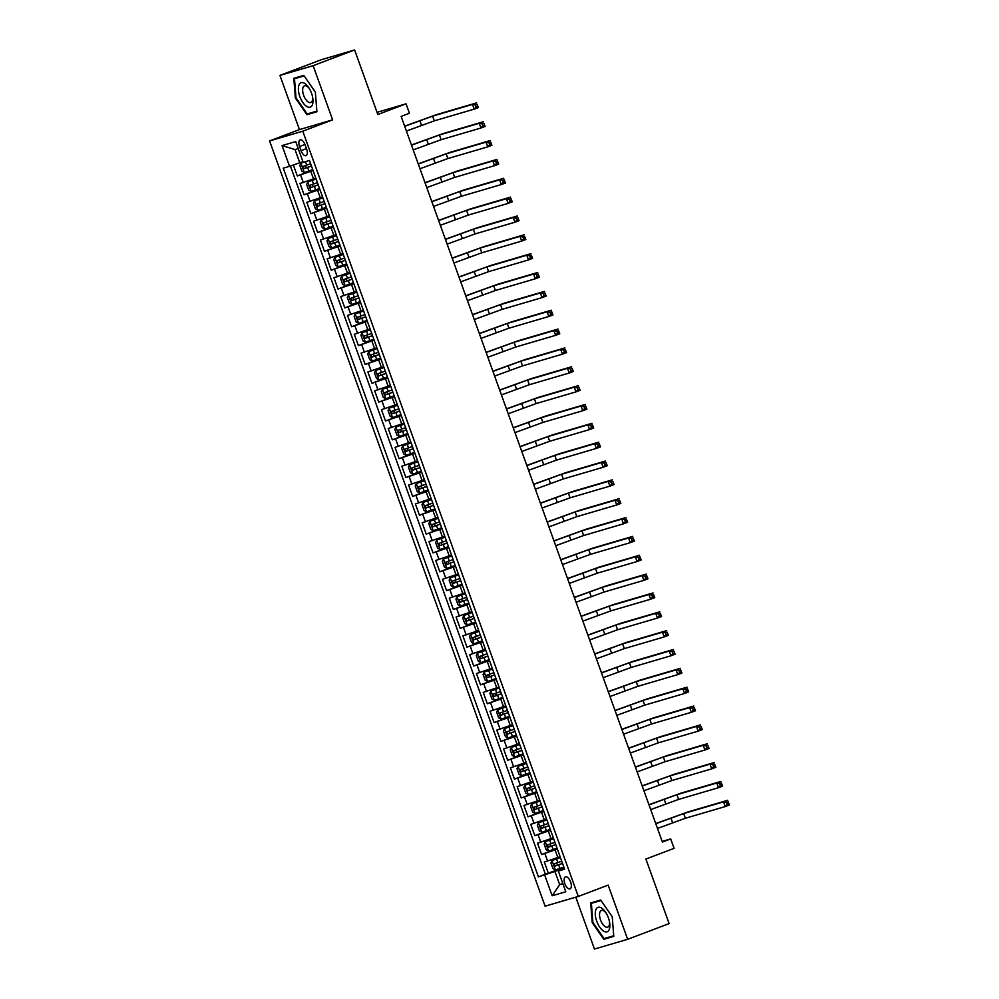 <?xml version="1.0" encoding="UTF-8"?>
<svg xmlns="http://www.w3.org/2000/svg" width="999" height="999" viewBox="0 0 999 999"><rect width="100%" height="100%" fill="white"/><g stroke="black" fill="none" stroke-linecap="round" stroke-linejoin="round"><path stroke-width="1.5" d="M570.616 882.017A6.419 2.985 -110.8 0 0 565.471 876.86A6.419 2.985 -110.8 0 0 564.872 883.703A6.419 2.985 -110.8 0 0 570.017 888.86A6.419 2.985 -110.8 0 0 570.616 882.017M575.786 897.177L594.467 949.05L627.659 939.31L669.13 923.6L645.891 859.04L674.088 848.351L670.691 838.923L662.175 841.433M269.58 140.909L545.092 906.18L578.284 896.44L302.772 131.181L269.58 140.909L299.438 129.595L332.63 119.855L313.124 65.672L279.932 75.4L299.438 129.595M279.932 75.4L321.403 59.69L354.595 49.95L377.834 114.51L406.044 103.821L377.048 112.325M313.124 65.672L354.595 49.95M293.356 164.985L297.302 175.949L312.899 170.042M315.796 178.097L300.012 183.491L304.083 194.793L319.68 188.886M322.577 196.94L306.805 202.335L310.876 213.649L326.461 207.73M329.358 215.796L313.586 221.179L317.657 232.492L333.254 226.586M336.151 234.64L320.379 240.035L324.45 251.336L340.035 245.429M342.932 253.496L327.16 258.878L331.231 270.192L346.828 264.285M349.725 272.34L333.953 277.734L338.024 289.036L353.609 283.129M356.506 291.184L340.734 296.578L344.805 307.892L360.389 301.985M363.299 310.04L347.515 315.422L351.586 326.735L367.182 320.829M370.08 328.883L354.308 334.278L358.379 345.592L373.963 339.672M376.86 347.739L361.089 353.122L365.159 364.435L380.756 358.529M383.653 366.583L367.882 371.978L371.953 383.279L387.537 377.372M390.434 385.439L374.662 390.821L378.733 402.135L394.33 396.228M397.227 404.283L381.443 409.677L385.527 420.979L401.111 415.072M404.008 423.126L388.236 428.521L392.307 439.835L407.892 433.928M410.789 441.983L395.017 447.365L399.088 458.678L414.685 452.772M417.582 460.826L401.81 466.221L405.881 477.534L421.466 471.615M424.363 479.682L408.591 485.064L412.662 496.378L428.259 490.472M431.156 498.526L415.384 503.921L419.455 515.222L435.04 509.315M437.937 517.37L422.165 522.764L426.236 534.078L441.833 528.171M444.73 536.226L428.946 541.62L433.029 552.922L448.613 547.015M451.511 555.069L435.739 560.464L439.81 571.778L455.394 565.859M458.291 573.926L442.52 579.308L446.59 590.621L462.187 584.715M465.084 592.769L449.313 598.164L453.384 609.465L468.968 603.558M471.865 611.625L456.093 617.007L460.164 628.321L475.761 622.414M478.658 630.469L462.887 635.864L466.958 647.165L482.542 641.258M485.439 649.313L469.667 654.707L473.738 666.021L489.335 660.114M492.232 668.169L476.448 673.551L480.519 684.864L496.116 678.958M499.013 687.012L483.241 692.407L487.312 703.721L502.897 697.801M505.794 705.868L490.022 711.251L494.093 722.564L509.69 716.658M512.587 724.712L496.815 730.107L500.886 741.408L516.471 735.501M519.368 743.556L503.596 748.95L507.667 760.264L523.264 754.357M526.161 762.412L510.389 767.806L514.46 779.108L530.044 773.201M532.942 781.255L517.17 786.65L521.241 797.964L536.838 792.045M539.735 800.112L523.951 805.494L528.021 816.807L543.618 810.901M546.515 818.955L530.744 824.35L534.815 835.651L550.399 829.744M553.296 837.811L537.524 843.193L541.595 854.507L557.192 848.601M406.044 103.821L409.44 113.249L401.136 116.384L662.399 842.07L670.691 838.923M299.563 146.503L301.049 150.649A6.219 2.897 -110.8 0 0 306.031 155.644A6.219 2.897 -110.8 0 0 306.618 149.013L305.12 144.867A6.219 2.897 -110.8 0 0 300.137 139.872A6.219 2.897 -110.8 0 0 299.563 146.503L304.957 144.455M564.335 868.456L558.329 871.041L564.61 869.192L309.453 160.477L303.172 162.313L295.704 141.583L282.068 145.579L289.535 166.321L283.254 168.157L538.411 876.872L554.92 871.465L559.665 884.664L562.887 883.715M558.329 871.041L565.796 891.77L552.16 895.766L544.692 875.037M557.38 849.113L541.595 854.507M560.089 856.655L557.817 857.517L555.094 849.974M550.586 830.269L534.815 835.651M543.806 811.413L528.021 816.807M537.012 792.569L521.241 797.964M530.232 773.713L514.46 779.108M523.451 754.869L507.667 760.264M516.658 736.026L500.886 741.408M509.877 717.17L494.093 722.564M503.084 698.326L487.312 703.721M496.303 679.47L480.519 684.864M489.51 660.626L473.738 666.021M482.729 641.783L466.958 647.165M475.949 622.926L460.164 628.321M469.155 604.083L453.384 609.465M462.375 585.227L446.59 590.621M455.581 566.383L439.81 571.778M448.801 547.527L433.029 552.922M442.008 528.683L426.236 534.078M435.227 509.84L419.455 515.222M428.446 490.984L412.662 496.378M421.653 472.14L405.881 477.534M414.872 453.284L399.088 458.678M408.079 434.44L392.307 439.835M401.298 415.584L385.527 420.979M394.518 396.74L378.733 402.135M387.724 377.897L371.953 383.279M380.944 359.041L365.159 364.435M374.15 340.197L358.379 345.592M367.37 321.341L351.586 326.735M360.577 302.497L344.805 307.892M353.796 283.654L338.024 289.036M347.015 264.797L331.231 270.192M340.222 245.954L324.45 251.336M333.441 227.098L317.657 232.492M326.648 208.254L310.876 213.649M319.867 189.398L304.083 194.793M313.074 170.554L297.302 175.949M290.409 166.009L545.379 874.237L563.973 867.444M557.817 857.517L544.318 862.05L548.389 873.351M316.021 178.734L313.299 171.179M298.239 148.614L295.017 149.55L299.762 162.75L289.535 166.321M302.897 161.563L299.762 162.75M332.63 119.855L302.772 131.181M627.659 939.31L608.141 885.126L578.284 896.44M562.799 883.478L559.665 884.664L552.16 895.766M564.16 867.969L554.92 871.465M322.802 197.577L320.092 190.022M329.595 216.421L326.873 208.878M333.666 227.735L336.376 235.277M340.459 246.591L343.169 254.133M347.24 265.434L349.95 272.977M354.021 284.29L356.743 291.82M360.814 303.134L363.524 310.677M367.595 321.978L370.317 329.52M374.388 340.834L377.098 348.376M383.878 367.22L381.168 359.665M387.949 378.534L390.671 386.076M394.742 397.377L397.452 404.92M401.523 416.233L404.245 423.763M408.316 435.077L411.026 442.619M415.097 453.921L417.819 461.463M421.89 472.777L424.6 480.319M428.671 491.62L431.381 499.163M435.452 510.477L438.174 518.006M444.955 536.85L442.232 529.308M449.026 548.176L451.748 555.706M455.819 567.02L458.529 574.562M462.599 585.864L465.322 593.406M469.393 604.72L472.102 612.262M476.173 623.563L478.883 631.106M482.954 642.419L485.676 649.949M489.747 661.263L492.457 668.806M499.238 687.649L496.528 680.094M503.321 698.963L506.031 706.505M510.102 717.806L512.812 725.349M516.895 736.663L519.605 744.193M523.676 755.506L526.386 763.049M530.457 774.362L533.179 781.892M537.25 793.206L539.959 800.748M544.03 812.05L546.753 819.592M550.824 830.906L553.533 838.448M560.314 857.292L557.604 849.737M545.379 874.237L538.411 876.872M295.017 149.55L282.068 145.579M295.354 97.977L306.905 114.698L316.895 111.763L315.347 92.108L303.796 75.387L293.806 78.322L295.354 97.977L295.991 97.727M613.786 936.4L612.237 916.745L600.686 900.024L590.696 902.959L592.245 922.614L603.783 939.335L613.786 936.4M313.836 112.013L316.845 111.176M313.873 112.05L306.905 114.698M610.726 936.65L613.736 935.813M610.751 936.687L603.783 939.335M613.736 935.763L604.07 938.598L592.882 922.389L592.245 922.614M303.159 162.3L300.974 163.124L299.85 165.534L301.885 171.191L304.358 172.552L312.749 169.618M300.974 163.124L304.757 161.85M406.418 131.044L434.315 120.842L474.188 109.153L472.49 104.433L476.635 102.872L436.763 114.56L404.657 126.161M310.639 163.774L303.109 166.446L303.946 168.694L311.451 166.046M311.426 165.959L306.343 167.782L305.519 165.522M404.72 126.324L432.617 116.134L472.49 104.433L475.412 105.045L476.086 106.918L477.747 106.294L477.072 104.408L475.412 105.045M477.072 104.408L478.334 107.58L474.188 109.153L476.086 106.918M478.334 107.58L477.747 106.294M311.513 93.207A13.024 6.056 -110.8 0 0 308.928 87.924A13.024 6.056 -110.8 0 0 300.05 83.379A13.024 6.056 -110.8 0 0 299.85 96.628A13.024 6.056 -110.8 0 0 308.878 107.268A13.024 6.056 -110.8 0 0 312.749 97.989A13.024 6.056 -110.8 0 0 311.513 93.207M309.44 88.736A8.916 4.146 -110.8 0 0 304.483 85.827A8.916 4.146 -110.8 0 0 303.659 95.342A8.916 4.146 -110.8 0 0 310.801 102.51A8.916 4.146 -110.8 0 0 312.587 97.053M316.845 111.126L307.18 113.961L295.991 97.752L294.493 78.709L303.821 75.412M294.493 78.709L304.146 75.887M601.66 908.091A13.024 6.056 -110.8 0 0 595.317 914.909A13.024 6.056 -110.8 0 0 603.471 931.018A13.024 6.056 -110.8 0 0 609.64 922.639A13.024 6.056 -110.8 0 0 605.819 912.562A13.024 6.056 -110.8 0 0 601.66 908.091M606.331 913.386A8.916 4.146 -110.8 0 0 603.908 910.963A8.916 4.146 -110.8 0 0 601.373 910.464A8.916 4.146 -110.8 0 0 599.924 917.919A8.916 4.146 -110.8 0 0 605.157 926.66A8.916 4.146 -110.8 0 0 607.692 927.147A8.916 4.146 -110.8 0 0 609.477 921.69M592.882 922.389L591.383 903.346L600.699 900.049M591.383 903.346L601.023 900.524M316.109 178.971L307.754 181.968L306.643 184.39L308.679 190.035L311.151 191.396L319.53 188.474M307.754 181.968L316.134 179.046M413.199 149.887L441.108 139.698L480.981 127.997L479.283 123.289L483.429 121.716L443.556 133.416L411.438 145.005M317.42 182.63L309.927 185.277L310.739 187.537L318.244 184.89M318.206 184.815L313.124 186.638L312.312 184.378M411.501 145.18L439.41 134.99L479.283 123.289L482.192 123.888L482.879 125.774L484.54 125.15L483.853 123.264L482.192 123.888M483.853 123.264L485.127 126.423L480.981 127.997L482.879 125.774M485.127 126.423L484.54 125.15M322.889 197.814L314.548 200.824L313.424 203.234L315.459 208.891L317.932 210.252L326.311 207.317M314.548 200.824L322.927 197.889M419.992 168.731L447.889 158.541L487.762 146.853L486.063 142.133L490.209 140.559L450.337 152.26L418.231 163.848M324.213 201.473L316.683 204.133L317.52 206.393L325.025 203.734M325 203.659L319.905 205.482L319.093 203.222M418.294 164.023L446.191 153.834L486.063 142.133L488.986 142.732L489.66 144.618L491.321 143.993L490.646 142.108L488.986 142.732M490.646 142.108L491.908 145.28L487.762 146.853L489.66 144.618M491.908 145.28L491.321 143.993M329.682 216.671L321.328 219.668L320.217 222.078L322.252 227.735L324.725 229.096L333.104 226.174M321.328 219.668L329.707 216.746M426.773 187.587L454.67 177.397L494.542 165.697L492.857 160.989L497.002 159.415L457.13 171.104L425.012 182.705M330.994 220.329L323.464 222.989L324.313 225.237L331.818 222.59M331.78 222.515L326.698 224.338L325.886 222.078M425.075 182.867L452.984 172.677L492.857 160.989L495.766 161.588L496.453 163.474L498.101 162.837L497.427 160.951L495.766 161.588M497.427 160.951L498.688 164.123L494.542 165.697L496.453 163.474M498.688 164.123L498.101 162.837M336.463 235.514L328.109 238.524L326.998 240.934L329.033 246.591L331.506 247.939L339.885 245.017M328.109 238.524L336.501 235.589M433.554 206.431L461.463 196.241L501.336 184.54L499.637 179.832L503.783 178.259L463.911 189.96L431.805 201.548M337.787 239.173L330.282 241.82L331.094 244.093L338.599 241.433M338.574 241.358L333.479 243.182L332.667 240.921M431.868 201.723L459.765 191.533L499.637 179.832L502.559 180.432L503.234 182.317L504.895 181.693L504.22 179.808L502.559 180.432M504.22 179.808L505.482 182.979L501.336 184.54L503.234 182.317M505.482 182.979L504.895 181.693M343.256 254.358L334.902 257.367L333.778 259.777L335.826 265.434L338.299 266.795L346.678 263.861M334.902 257.367L343.281 254.445M440.347 225.287L468.244 215.097L508.116 203.396L506.418 198.689L510.564 197.115L470.704 208.803L438.586 220.404M344.568 258.029L337.038 260.689L337.887 262.937L345.379 260.289M345.354 260.202L340.272 262.038L339.46 259.765M438.648 220.567L466.545 210.377L506.418 198.689L509.34 199.288L510.014 201.174L511.675 200.537L511.001 198.651L509.34 199.288M511.001 198.651L512.262 201.823L508.116 203.396L510.014 201.174M512.262 201.823L511.675 200.537M350.037 273.214L341.683 276.224L340.572 278.634L342.607 284.278L345.08 285.639L353.459 282.717M341.683 276.224L350.062 273.289M447.127 244.131L475.037 233.941L514.91 222.24L513.211 217.532L517.357 215.959L477.485 227.66L445.379 239.248M351.361 276.873L343.818 279.533L344.667 281.78L352.172 279.133M352.147 279.058L347.053 280.881L346.241 278.621M445.429 239.423L473.339 229.233L513.211 217.532L516.133 218.132L516.808 220.017L518.469 219.393L517.782 217.507L516.133 218.132M517.782 217.507L519.055 220.667L514.91 222.24L516.808 220.017M519.055 220.667L518.469 219.393M356.83 292.058L348.476 295.067L347.352 297.477L349.388 303.134L351.86 304.495L360.239 301.561M348.476 295.067L356.855 292.145M453.921 262.974L481.818 252.784L521.69 241.096L519.992 236.376L524.138 234.815L484.265 246.503L452.16 258.104M358.142 295.716L350.637 298.376L351.448 300.637L358.953 297.977M358.928 297.902L353.846 299.725L353.022 297.465M452.222 258.266L480.119 248.077L519.992 236.376L522.914 236.975L523.588 238.861L525.249 238.237L524.575 236.351L522.914 236.975M524.575 236.351L525.836 239.523L521.69 241.096L523.588 238.861M525.836 239.523L525.249 238.237M363.611 310.914L355.257 313.911L354.146 316.321L356.181 321.978L358.653 323.339L367.033 320.417M355.257 313.911L363.636 310.989M460.701 281.83L488.611 271.641L528.471 259.94L526.785 255.232L530.931 253.659L491.058 265.359L458.941 276.948M364.922 314.573L357.43 317.22L358.241 319.48L365.746 316.833M365.709 316.758L360.627 318.581L359.815 316.321M459.003 277.123L486.913 266.92L526.785 255.232L529.695 255.831L530.382 257.717L532.042 257.08L531.356 255.207L529.695 255.831M531.356 255.207L532.629 258.366L528.471 259.94L530.382 257.717M532.629 258.366L532.042 257.08M370.392 329.757L362.05 332.767L360.926 335.177L362.962 340.834L365.434 342.182L373.813 339.26M362.05 332.767L370.429 329.832M467.495 300.674L495.392 290.484L535.264 278.796L533.566 274.076L537.712 272.502L497.839 284.203L465.734 295.791M371.715 333.416L364.185 336.076L365.022 338.336L372.527 335.676M372.502 335.602L367.407 337.425L366.596 335.164M465.796 295.966L493.693 285.776L533.566 274.076L536.488 274.675L537.162 276.561L538.823 275.936L538.149 274.051L536.488 274.675M538.149 274.051L539.41 277.223L535.264 278.796L537.162 276.561M539.41 277.223L538.823 275.936M377.185 348.614L368.831 351.611L367.719 354.021L369.755 359.677L372.227 361.039L380.607 358.117M368.831 351.611L377.21 348.688M474.275 319.53L502.172 309.34L542.045 297.64L540.347 292.932L544.505 291.358L504.632 303.047L472.515 314.648M378.496 352.272L370.991 354.92L371.815 357.18L379.32 354.533M379.283 354.458L374.2 356.281L373.389 354.021M472.577 314.81L500.487 304.62L540.347 292.932L543.269 293.531L543.956 295.417L545.604 294.78L544.93 292.894L543.269 293.531M544.93 292.894L546.191 296.066L542.045 297.64L543.956 295.417M546.191 296.066L545.604 294.78M383.966 367.457L375.612 370.467L374.5 372.877L376.536 378.534L379.008 379.882L387.387 376.96M375.612 370.467L383.991 367.532M481.056 338.374L508.966 328.184L548.838 316.483L547.14 311.775L551.286 310.202L511.413 321.903L479.308 333.491M385.289 371.116L377.784 373.763L378.596 376.036L386.101 373.376M386.076 373.301L380.981 375.124L380.169 372.864M479.358 333.666L507.267 323.476L547.14 311.775L550.062 312.375L550.736 314.26L552.397 313.636L551.723 311.75L550.062 312.375M551.723 311.75L552.984 314.922L548.838 316.483L550.736 314.26M552.984 314.922L552.397 313.636M390.759 386.301L382.405 389.31L381.281 391.72L383.316 397.377L385.801 398.738L394.18 395.804M382.405 389.31L390.784 386.388M487.849 357.23L515.746 347.028L555.619 335.339L553.921 330.619L558.066 329.058L518.206 340.746L486.088 352.347M392.07 389.96L384.54 392.632L385.389 394.88L392.882 392.232M392.857 392.145L387.774 393.981L386.95 391.708M486.151 352.51L514.048 342.32L553.921 330.619L556.843 331.231L557.517 333.104L559.178 332.48L558.503 330.594L556.843 331.231M558.503 330.594L559.765 333.766L555.619 335.339L557.517 333.104M559.765 333.766L559.178 332.48M397.54 405.157L389.185 408.154L388.074 410.577L390.109 416.221L392.582 417.582L400.961 414.66M389.185 408.154L397.565 405.232M494.63 376.074L522.539 365.884L562.412 354.183L560.714 349.475L564.86 347.902L524.987 359.603L492.869 371.191M398.863 408.816L391.358 411.463L392.17 413.723L399.675 411.076M399.65 411.001L394.555 412.824L393.743 410.564M492.932 371.366L520.841 361.176L560.714 349.475L563.636 350.075L564.31 351.96L565.971 351.336L565.284 349.45L563.636 350.075M565.284 349.45L566.558 352.61L562.412 354.183L564.31 351.96M566.558 352.61L565.971 351.336M404.333 424.001L395.979 427.01L394.855 429.42L396.89 435.077L399.363 436.438L407.742 433.504M395.979 427.01L404.358 424.088M501.423 394.917L529.32 384.727L569.193 373.039L567.494 368.319L571.64 366.745L531.768 378.446L499.662 390.047M405.644 427.659L398.139 430.319L398.951 432.579L406.456 429.92M406.431 429.845L401.348 431.668L400.524 429.408M499.725 390.209L527.622 380.02L567.494 368.319L570.417 368.918L571.091 370.804L572.752 370.179L572.077 368.294L570.417 368.918M572.077 368.294L573.339 371.466L569.193 373.039L571.091 370.804M573.339 371.466L572.752 370.179M411.113 442.857L402.759 445.854L401.648 448.264L403.683 453.921L406.156 455.282L414.535 452.36M402.759 445.854L411.138 442.932M508.204 413.773L536.113 403.584L575.973 391.883L574.288 387.175L578.433 385.602L538.561 397.302L506.443 408.891M412.425 446.516L404.895 449.175L405.744 451.423L413.249 448.776M413.211 448.701L408.129 450.524L407.317 448.264M506.505 409.053L534.415 398.863L574.288 387.175L577.197 387.774L577.884 389.66L579.545 389.023L578.858 387.137L577.197 387.774M578.858 387.137L580.132 390.309L575.973 391.883L577.884 389.66M580.132 390.309L579.545 389.023M417.894 461.7L409.553 464.71L408.429 467.12L410.464 472.777L412.937 474.125L421.316 471.203M409.553 464.71L417.932 461.775M514.985 432.617L542.894 422.427L582.767 410.739L581.068 406.019L585.214 404.445L545.342 416.146L513.236 427.734M419.218 465.359L411.688 468.019L412.525 470.279L420.03 467.619M420.005 467.544L414.91 469.368L414.098 467.107M513.299 427.909L541.196 417.719L581.068 406.019L583.99 406.618L584.665 408.504L586.326 407.879L585.651 405.994L583.99 406.618M585.651 405.994L586.913 409.165L582.767 410.739L584.665 408.504M586.913 409.165L586.326 407.879M424.687 480.556L416.333 483.553L415.222 485.964L417.257 491.62L419.73 492.982L428.109 490.047M416.333 483.553L424.712 480.631M521.778 451.473L549.675 441.283L589.547 429.582L587.849 424.875L592.007 423.301L552.135 434.99L520.017 446.59M425.999 484.215L418.494 486.863L419.318 489.123L426.81 486.476M426.785 486.388L421.703 488.224L420.891 485.951M520.079 446.753L547.989 436.563L587.849 424.875L590.771 425.474L591.458 427.36L593.106 426.723L592.432 424.837L590.771 425.474M592.432 424.837L593.693 428.009L589.547 429.582L591.458 427.36M593.693 428.009L593.106 426.723M431.468 499.4L423.114 502.41L422.003 504.82L424.038 510.477L426.511 511.825L434.89 508.903M423.114 502.41L431.493 499.475M528.558 470.317L556.468 460.127L596.341 448.426L594.642 443.718L598.788 442.145L558.916 453.846L526.81 465.434M432.792 503.059L425.287 505.706L426.098 507.967L433.603 505.319M433.578 505.244L428.484 507.067L427.672 504.807M526.86 465.609L554.77 455.419L594.642 443.718L597.564 444.318L598.239 446.203L599.899 445.579L599.225 443.693L597.564 444.318M599.225 443.693L600.486 446.865L596.341 448.426L598.239 446.203M600.486 446.865L599.899 445.579M438.261 518.244L429.907 521.253L428.783 523.663L430.819 529.32L433.304 530.681L441.683 527.747M429.907 521.253L438.286 518.331M535.352 489.173L563.249 478.971L603.121 467.282L601.423 462.562L605.569 461.001L565.709 472.689L533.591 484.29M439.572 521.903L432.067 524.562L432.892 526.823L440.384 524.175M440.359 524.088L435.277 525.911L434.453 523.651M533.653 484.453L561.55 474.263L601.423 462.562L604.345 463.161L605.019 465.047L606.68 464.423L606.006 462.537L604.345 463.161M606.006 462.537L607.267 465.709L603.121 467.282L605.019 465.047M607.267 465.709L606.68 464.423M445.042 537.1L436.688 540.097L435.576 542.519L437.612 548.164L440.084 549.525L448.464 546.603M436.688 540.097L445.067 537.175M542.132 508.016L570.042 497.827L609.914 486.126L608.216 481.418L612.362 479.845L572.489 491.545L540.372 503.134M446.366 540.759L438.861 543.406L439.672 545.666L447.177 543.019M447.152 542.944L442.058 544.767L441.246 542.507M540.434 503.309L568.344 493.106L608.216 481.418L611.138 482.017L611.813 483.903L613.473 483.279L612.787 481.393L611.138 482.017M612.787 481.393L614.06 484.552L609.914 486.126L611.813 483.903M614.06 484.552L613.473 483.279M451.823 555.943L443.481 558.953L442.357 561.363L444.393 567.02L446.865 568.381L455.244 565.446M443.481 558.953L451.86 556.018M548.926 526.86L576.823 516.67L616.695 504.982L614.997 500.262L619.143 498.688L579.27 510.389L547.165 521.977M453.146 559.602L445.616 562.262L446.453 564.522L453.958 561.863M453.933 561.788L448.851 563.611L448.027 561.351M547.227 522.152L575.124 511.963L614.997 500.262L617.919 500.861L618.593 502.747L620.254 502.122L619.58 500.237L617.919 500.861M619.58 500.237L620.841 503.409L616.695 504.982L618.593 502.747M620.841 503.409L620.254 502.122M458.616 574.8L450.262 577.797L449.15 580.207L451.186 585.864L453.658 587.225L462.038 584.303M450.262 577.797L458.641 574.875M555.706 545.716L583.616 535.526L623.476 523.826L621.79 519.118L625.936 517.544L586.063 529.233L553.946 540.834M459.927 578.458L452.397 581.118L453.246 583.366L460.751 580.719M460.714 580.644L455.631 582.467L454.82 580.207M554.008 540.996L581.918 530.806L621.79 519.118L624.7 519.717L625.386 521.603L627.047 520.966L626.361 519.08L624.7 519.717M626.361 519.08L627.634 522.252L623.476 523.826L625.386 521.603M627.634 522.252L627.047 520.966M465.397 593.643L457.055 596.653L455.931 599.063L457.967 604.72L460.439 606.068L468.818 603.146M457.055 596.653L465.434 593.718M562.487 564.56L590.397 554.37L630.269 542.669L628.571 537.962L632.717 536.388L592.844 548.089L560.739 559.677M466.72 597.302L459.215 599.949L460.027 602.222L467.532 599.562M467.507 599.487L462.412 601.311L461.6 599.05M560.801 559.852L588.698 549.662L628.571 537.962L631.493 538.561L632.167 540.447L633.828 539.822L633.154 537.937L631.493 538.561M633.154 537.937L634.415 541.108L630.269 542.669L632.167 540.447M634.415 541.108L633.828 539.822M472.19 612.487L463.836 615.496L462.724 617.906L464.76 623.563L467.232 624.924L475.611 621.99M463.836 615.496L472.215 612.574M569.28 583.416L597.177 573.226L637.05 561.525L635.352 556.818L639.51 555.244L599.637 566.933L567.519 578.533M473.501 616.146L465.971 618.818L466.82 621.066L474.313 618.418M474.288 618.331L469.205 620.167L468.394 617.894M567.582 578.696L595.491 568.506L635.352 556.818L638.274 557.417L638.96 559.303L640.609 558.666L639.934 556.78L638.274 557.417M639.934 556.78L641.196 559.952L637.05 561.525L638.96 559.303M641.196 559.952L640.609 558.666M478.971 631.343L470.616 634.353L469.505 636.763L471.54 642.407L474.013 643.768L482.392 640.846M470.616 634.353L478.996 631.418M576.061 602.26L603.97 592.07L643.843 580.369L642.145 575.661L646.291 574.088L606.418 585.789L574.313 597.377M480.294 635.002L472.752 637.662L473.601 639.909L481.106 637.262M481.081 637.187L475.986 639.01L475.174 636.75M574.363 597.552L602.272 587.362L642.145 575.661L645.067 576.261L645.741 578.146L647.402 577.522L646.715 575.636L645.067 576.261M646.715 575.636L647.989 578.796L643.843 580.369L645.741 578.146M647.989 578.796L647.402 577.522M485.764 650.187L477.41 653.196L476.286 655.606L478.321 661.263L480.794 662.624L489.185 659.69M477.41 653.196L485.789 650.274M582.854 621.103L610.751 610.913L650.624 599.225L648.925 594.505L653.071 592.944L613.199 604.632L581.093 616.233M487.075 653.846L479.57 656.505L480.382 658.766L487.887 656.106M487.862 656.031L482.779 657.854L481.955 655.594M581.156 616.395L609.053 606.206L648.925 594.505L651.847 595.104L652.522 596.99L654.183 596.366L653.508 594.48L651.847 595.104M653.508 594.48L654.77 597.652L650.624 599.225L652.522 596.99M654.77 597.652L654.183 596.366M492.544 669.043L484.19 672.04L483.079 674.45L485.114 680.107L487.587 681.468L495.966 678.546M484.19 672.04L492.569 669.118M589.635 639.959L617.544 629.77L657.417 618.069L655.719 613.361L659.864 611.788L619.992 623.488L587.874 635.077M493.868 672.702L486.363 675.349L487.175 677.609L494.68 674.962M494.642 674.887L489.56 676.71L488.748 674.45M587.936 635.252L615.846 625.049L655.719 613.361L658.628 613.96L659.315 615.846L660.976 615.209L660.289 613.336L658.628 613.96M660.289 613.336L661.563 616.495L657.417 618.069L659.315 615.846M661.563 616.495L660.976 615.209M499.325 687.886L490.984 690.896L489.86 693.306L491.895 698.963L494.368 700.311L502.747 697.389M490.984 690.896L499.363 687.961M596.428 658.803L624.325 648.613L664.198 636.925L662.499 632.205L666.645 630.631L626.773 642.332L594.667 653.92M500.649 691.545L493.119 694.205L493.956 696.465L501.461 693.806M501.436 693.731L496.341 695.554L495.529 693.294M594.73 654.095L622.627 643.905L662.499 632.205L665.421 632.804L666.096 634.69L667.757 634.065L667.082 632.18L665.421 632.804M667.082 632.18L668.343 635.352L664.198 636.925L666.096 634.69M668.343 635.352L667.757 634.065M506.118 706.743L497.764 709.74L496.653 712.15L498.688 717.806L501.161 719.168L509.54 716.246M497.764 709.74L506.143 706.817M603.209 677.659L631.106 667.469L670.978 655.769L669.293 651.061L673.438 649.487L633.566 661.176L601.448 672.777M507.43 710.401L499.937 713.049L500.749 715.309L508.254 712.662M508.216 712.574L503.134 714.41L502.322 712.15M601.51 672.939L629.42 662.749L669.293 651.061L672.202 651.66L672.889 653.546L674.55 652.909L673.863 651.023L672.202 651.66M673.863 651.023L675.137 654.195L670.978 655.769L672.889 653.546M675.137 654.195L674.55 652.909M512.899 725.586L504.545 728.596L503.434 731.006L505.469 736.663L507.942 738.011L516.321 735.089M504.545 728.596L512.937 725.661M609.989 696.503L637.899 686.313L677.772 674.612L676.073 669.904L680.219 668.331L640.347 680.032L608.241 691.62M514.223 729.245L506.718 731.892L507.529 734.165L515.034 731.505M515.009 731.43L509.915 733.254L509.103 730.993M608.304 691.795L636.201 681.605L676.073 669.904L678.995 670.504L679.67 672.389L681.33 671.765L680.656 669.879L678.995 670.504M680.656 669.879L681.917 673.051L677.772 674.612L679.67 672.389M681.917 673.051L681.33 671.765M519.692 744.43L511.338 747.439L510.227 749.849L512.262 755.506L514.735 756.867L523.114 753.933M511.338 747.439L519.717 744.517M616.783 715.359L644.68 705.157L684.552 693.468L682.854 688.748L687.012 687.187L647.14 698.875L615.022 710.476M521.003 748.089L513.474 750.761L514.323 753.009L521.815 750.361M521.79 750.274L516.708 752.097L515.896 749.837M615.084 710.639L642.981 700.449L682.854 688.748L685.776 689.36L686.463 691.233L688.111 690.609L687.437 688.723L685.776 689.36M687.437 688.723L688.698 691.895L684.552 693.468L686.463 691.233M688.698 691.895L688.111 690.609M526.473 763.286L518.119 766.283L517.007 768.706L519.043 774.35L521.515 775.711L529.895 772.789M518.119 766.283L526.498 763.361M623.563 734.203L651.473 724.013L691.345 712.312L689.647 707.604L693.793 706.031L653.92 717.732L621.815 729.32M527.797 766.945L520.292 769.592L521.103 771.852L528.608 769.205M528.583 769.13L523.488 770.953L522.677 768.693M621.865 729.495L649.775 719.305L689.647 707.604L692.569 708.204L693.244 710.089L694.904 709.465L694.218 707.579L692.569 708.204M694.218 707.579L695.491 710.739L691.345 712.312L693.244 710.089M695.491 710.739L694.904 709.465M533.266 782.13L524.912 785.139L523.788 787.549L525.824 793.206L528.296 794.567L536.688 791.633M524.912 785.139L533.291 782.205M630.357 753.046L658.254 742.856L698.126 731.168L696.428 726.448L700.574 724.874L660.701 736.575L628.596 748.176M534.577 785.788L527.072 788.448L527.884 790.709L535.389 788.049M535.364 787.974L530.282 789.797L529.458 787.537M628.658 748.338L656.555 738.149L696.428 726.448L699.35 727.047L700.024 728.933L701.685 728.308L701.011 726.423L699.35 727.047M701.011 726.423L702.272 729.595L698.126 731.168L700.024 728.933M702.272 729.595L701.685 728.308M540.047 800.986L531.693 803.983L530.581 806.393L532.617 812.05L535.089 813.411L543.468 810.489M531.693 803.983L540.072 801.061M637.137 771.902L665.047 761.713L704.919 750.012L703.221 745.304L707.367 743.731L667.494 755.431L635.376 767.02M541.371 804.645L533.828 807.304L534.677 809.552L542.182 806.905M542.145 806.83L537.062 808.653L536.251 806.393M635.439 767.182L663.348 756.992L703.221 745.304L706.131 745.903L706.817 747.789L708.478 747.152L707.791 745.266L706.131 745.903M707.791 745.266L709.065 748.438L704.919 750.012L706.817 747.789M709.065 748.438L708.478 747.152M546.828 819.829L538.486 822.839L537.362 825.249L539.398 830.906L541.87 832.254L550.249 829.332M538.486 822.839L546.865 819.904M643.93 790.746L671.827 780.556L711.7 768.868L710.002 764.148L714.148 762.574L674.275 774.275L642.17 785.863M548.151 823.488L540.646 826.136L541.458 828.408L548.963 825.748M548.938 825.674L543.843 827.497L543.031 825.236M642.232 786.038L670.129 775.848L710.002 764.148L712.924 764.747L713.598 766.633L715.259 766.008L714.585 764.123L712.924 764.747M714.585 764.123L715.846 767.294L711.7 768.868L713.598 766.633M715.846 767.294L715.259 766.008M553.621 838.685L545.267 841.682L544.155 844.093L546.191 849.749L548.663 851.111L557.042 848.176M545.267 841.682L553.646 838.76M650.711 809.602L678.608 799.412L718.481 787.712L716.795 783.004L720.941 781.43L681.068 793.119L648.95 804.719M554.932 842.344L547.44 844.992L548.251 847.252L555.756 844.605M555.719 844.517L550.636 846.353L549.825 844.08M649.013 804.882L676.922 794.692L716.795 783.004L719.705 783.603L720.391 785.489L722.04 784.852L721.365 782.966L719.705 783.603M721.365 782.966L722.639 786.138L718.481 787.712L720.391 785.489M722.639 786.138L722.04 784.852M560.402 857.529L552.047 860.539L550.936 862.949L552.971 868.593L555.444 869.954L563.823 867.032M552.047 860.539L560.439 857.604M657.492 828.446L685.401 818.256L725.274 806.555L723.576 801.847L727.722 800.274L687.849 811.975L655.744 823.563M561.725 861.188L554.195 863.848L555.032 866.096L562.537 863.448M562.512 863.373L557.417 865.196L556.605 862.936M655.806 823.738L683.703 813.548L723.576 801.847L726.498 802.447L727.172 804.332L728.833 803.708L728.159 801.822L726.498 802.447M728.159 801.822L729.42 804.982L725.274 806.555L727.172 804.332M729.42 804.982L728.833 803.708M551.023 838.673L548.314 831.131M544.243 819.817L541.52 812.274M537.45 800.973L534.74 793.431M530.669 782.117L527.959 774.587M523.876 763.273L521.166 755.731M517.095 744.43L514.385 736.887M510.314 725.574L507.592 718.031M503.521 706.73L500.811 699.188M496.74 687.874L494.018 680.344M489.947 669.03L487.237 661.488M483.166 650.174L480.457 642.644M476.386 631.331L473.663 623.788M469.592 612.487L466.883 604.944M462.812 593.631L460.089 586.088M456.019 574.787L453.309 567.245M449.238 555.931L446.516 548.401M442.445 537.087L439.735 529.545M435.664 518.244L432.954 510.701M428.883 499.388L426.161 491.845M422.09 480.544L419.38 473.002M415.309 461.688L412.587 454.145M408.516 442.844L405.806 435.302M401.735 423.988L399.013 416.458M394.942 405.144L392.232 397.602M388.161 386.301L385.452 378.758M381.381 367.445L378.658 359.902M374.588 348.601L371.878 341.059M367.807 329.745L365.085 322.215M361.014 310.901L358.304 303.359M354.233 292.045L351.511 284.515M347.44 273.202L344.73 265.659M340.659 254.358L337.949 246.815M333.878 235.502L331.156 227.959M327.085 216.658L324.375 209.116M320.304 197.802L317.582 190.272M313.511 178.958L310.801 171.416M303.296 182.53L300.574 174.987M547.589 861.088L544.867 853.546M540.796 842.232L538.086 834.702M534.015 823.388L531.306 815.846M527.235 804.545L524.512 797.002M520.442 785.689L517.732 778.146M513.661 766.845L510.939 759.302M506.868 747.989L504.158 740.446M500.087 729.145L497.377 721.603M493.294 710.289L490.584 702.759M486.513 691.445L483.803 683.903M479.732 672.602L477.01 665.059M472.939 653.746L470.229 646.203M466.158 634.902L463.436 627.36M459.365 616.046L456.655 608.516M452.584 597.202L449.875 589.66M445.791 578.346L443.081 570.816M439.011 559.502L436.301 551.96M432.23 540.659L429.508 533.116M425.437 521.803L422.727 514.26M418.656 502.959L415.934 495.417M411.863 484.103L409.153 476.573M405.082 465.259L402.372 457.717M398.301 446.416L395.579 438.873M391.508 427.56L388.798 420.017M384.727 408.716L382.005 401.173M377.934 389.86L375.224 382.317M371.153 371.016L368.431 363.474M364.36 352.16L361.65 344.63M357.58 333.316L354.87 325.774M350.799 314.473L348.077 306.93M344.006 295.617L341.296 288.074M337.225 276.773L334.503 269.231M330.432 257.917L327.722 250.387M323.651 239.073L320.929 231.531M316.858 220.217L314.148 212.687M310.077 201.373L307.367 193.831M306.468 148.589L301.049 150.649M300.936 163.187L304.295 172.515M307.58 167.445L308.866 171.016M305.482 161.638L306.755 165.172M419.842 120.592L421.541 125.312M432.617 116.134L434.315 120.842M306.343 167.782L303.946 168.694M307.729 182.03L311.089 191.358M314.36 186.289L315.647 189.872M312.262 180.444L313.549 184.028M426.623 139.448L428.321 144.156M439.41 134.99L441.108 139.698M313.124 186.638L310.739 187.537M314.51 200.886L317.869 210.215M321.141 205.132L322.44 208.716M319.043 199.3L320.329 202.872M433.416 158.292L435.114 162.999M446.191 153.834L447.889 158.541M319.905 205.482L317.52 206.393M321.303 219.73L324.663 229.058M327.934 223.988L329.22 227.572M325.824 218.144L327.123 221.728M440.197 177.135L441.895 181.855M452.984 172.677L454.67 177.397M326.698 224.338L324.313 225.237M328.084 238.586L331.443 247.914M334.715 242.832L336.014 246.416M332.617 236.988L333.903 240.572M446.99 195.991L448.676 200.699M459.765 191.533L461.463 196.241M333.479 243.182L331.094 244.093M334.877 257.43L338.236 266.758M341.508 261.688L342.794 265.272M339.398 255.844L340.684 259.428M453.771 214.835L455.469 219.555M466.545 210.377L468.244 215.097M340.272 262.038L337.887 262.937M341.658 276.273L345.017 285.614M348.289 280.532L349.575 284.116M346.191 274.688L347.477 278.271M460.551 233.691L462.25 238.399M473.339 229.233L475.037 233.941M347.053 280.881L344.667 281.78M348.439 295.13L351.798 304.458M355.082 299.388L356.368 302.959M352.972 293.544L354.258 297.115M467.345 252.535L469.043 257.243M480.119 248.077L481.818 252.784M353.846 299.725L351.448 300.637M355.232 313.973L358.591 323.301M361.863 318.231L363.149 321.815M359.752 312.387L361.051 315.971M474.125 271.391L475.824 276.099M486.913 266.92L488.611 271.641M360.627 318.581L358.241 319.48M362.013 332.829L365.372 342.158M368.643 337.075L369.942 340.659M366.546 331.231L367.832 334.815M480.919 290.234L482.617 294.942M493.693 285.776L495.392 290.484M367.407 337.425L365.022 338.336M368.806 351.673L372.165 361.001M375.437 355.931L376.723 359.515M373.326 350.087L374.625 353.671M487.699 309.078L489.398 313.798M500.487 304.62L502.172 309.34M374.2 356.281L371.815 357.18M375.587 370.517L378.946 379.857M382.217 374.775L383.504 378.359M380.119 368.931L381.406 372.515M494.493 327.934L496.178 332.642M507.267 323.476L508.966 328.184M380.981 375.124L378.596 376.036M382.38 389.373L385.739 398.701M389.011 393.631L390.297 397.202M386.9 387.787L388.186 391.371M501.273 346.778L502.972 351.498M514.048 342.32L515.746 347.028M387.774 393.981L385.389 394.88M389.16 408.216L392.52 417.545M395.791 412.475L397.078 416.059M393.693 406.63L394.98 410.214M508.054 365.634L509.752 370.342M520.841 361.176L522.539 365.884M394.555 412.824L392.17 413.723M395.941 427.072L399.3 436.401M402.585 431.318L403.871 434.902M400.474 425.487L401.76 429.058M514.847 384.478L516.545 389.185M527.622 380.02L529.32 384.727M401.348 431.668L398.951 432.579M402.734 445.916L406.094 455.244M409.365 450.174L410.651 453.758M407.255 444.33L408.554 447.914M521.628 403.321L523.326 408.042M534.415 398.863L536.113 403.584M408.129 450.524L405.744 451.423M409.515 464.772L412.874 474.1M416.146 469.018L417.445 472.602M414.048 463.174L415.334 466.758M528.421 422.177L530.119 426.885M541.196 417.719L542.894 422.427M414.91 469.368L412.525 470.279M416.308 483.616L419.667 492.944M422.939 487.874L424.225 491.458M420.829 482.03L422.127 485.614M535.202 441.021L536.9 445.741M547.989 436.563L549.675 441.283M421.703 488.224L419.318 489.123M423.089 502.46L426.448 511.8M429.72 506.718L431.006 510.302M427.622 500.874L428.908 504.458M541.995 459.877L543.681 464.585M554.77 455.419L556.468 460.127M428.484 507.067L426.098 507.967M429.882 521.316L433.241 530.644M436.513 525.574L437.799 529.145M434.403 519.73L435.689 523.301M548.776 478.721L550.474 483.441M561.55 474.263L563.249 478.971M435.277 525.911L432.892 526.823M436.663 540.159L440.022 549.487M443.294 544.418L444.58 548.001M441.196 538.573L442.482 542.157M555.556 497.577L557.255 502.285M568.344 493.106L570.042 497.827M442.058 544.767L439.672 545.666M443.444 559.015L446.803 568.344M450.074 563.261L451.373 566.845M447.977 557.43L449.263 561.001M562.35 516.421L564.048 521.128M575.124 511.963L576.823 516.67M448.851 563.611L446.453 564.522M450.237 577.859L453.596 587.187M456.868 582.117L458.154 585.701M454.757 576.273L456.056 579.857M569.13 535.264L570.829 539.984M581.918 530.806L583.616 535.526M455.631 582.467L453.246 583.366M457.018 596.715L460.377 606.043M463.648 600.961L464.947 604.545M461.55 595.117L462.837 598.701M575.923 554.12L577.622 558.828M588.698 549.662L590.397 554.37M462.412 601.311L460.027 602.222M463.811 615.559L467.17 624.887M470.442 619.817L471.728 623.388M468.331 613.973L469.63 617.557M582.704 572.964L584.403 577.684M595.491 568.506L597.177 573.226M469.205 620.167L466.82 621.066M470.591 634.402L473.951 643.743M477.222 638.661L478.509 642.245M475.124 632.817L476.411 636.4M589.497 591.82L591.183 596.528M602.272 587.362L603.97 592.07M475.986 639.01L473.601 639.909M477.372 653.259L480.731 662.587M484.016 657.517L485.302 661.088M481.905 651.673L483.191 655.244M596.278 610.664L597.976 615.372M609.053 606.206L610.751 610.913M482.779 657.854L480.382 658.766M484.165 672.102L487.524 681.43M490.796 676.36L492.082 679.944M488.698 670.516L489.985 674.1M603.059 629.52L604.757 634.228M615.846 625.049L617.544 629.77M489.56 676.71L487.175 677.609M490.946 690.958L494.305 700.287M497.577 695.204L498.876 698.788M495.479 689.36L496.765 692.944M609.852 648.363L611.55 653.071M622.627 643.905L624.325 648.613M496.341 695.554L493.956 696.465M497.739 709.802L501.098 719.13M504.37 714.06L505.656 717.644M502.26 708.216L503.558 711.8M616.633 667.207L618.331 671.927M629.42 662.749L631.106 667.469M503.134 714.41L500.749 715.309M504.52 728.646L507.879 737.986M511.151 732.904L512.45 736.488M509.053 727.06L510.339 730.644M623.426 686.063L625.124 690.771M636.201 681.605L637.899 686.313M509.915 733.254L507.529 734.165M511.313 747.502L514.672 756.83M517.944 751.76L519.23 755.331M515.834 745.916L517.132 749.5M630.207 704.907L631.905 709.627M642.981 700.449L644.68 705.157M516.708 752.097L514.323 753.009M518.094 766.345L521.453 775.674M524.725 770.604L526.011 774.188M522.627 764.759L523.913 768.343M636.987 723.763L638.686 728.471M649.775 719.305L651.473 724.013M523.488 770.953L521.103 771.852M524.875 785.202L528.234 794.53M531.518 789.447L532.804 793.031M529.408 783.616L530.694 787.187M643.781 742.607L645.479 747.314M656.555 738.149L658.254 742.856M530.282 789.797L527.884 790.709M531.668 804.045L535.027 813.373M538.299 808.303L539.585 811.887M536.201 802.459L537.487 806.043M650.561 761.45L652.26 766.171M663.348 756.992L665.047 761.713M537.062 808.653L534.677 809.552M538.449 822.901L541.808 832.229M545.079 827.147L546.378 830.731M542.981 821.303L544.268 824.887M657.354 780.306L659.053 785.014M670.129 775.848L671.827 780.556M543.843 827.497L541.458 828.408M545.242 841.745L548.601 851.073M551.873 846.003L553.159 849.587M549.762 840.159L551.061 843.743M664.135 799.15L665.834 803.87M676.922 794.692L678.608 799.412M550.636 846.353L548.251 847.252M552.022 860.589L555.382 869.929M558.653 864.847L559.952 868.431M556.555 859.003L557.842 862.587M670.928 818.006L672.614 822.714M683.703 813.548L685.401 818.256M557.417 865.196L555.032 866.096"/></g></svg>
